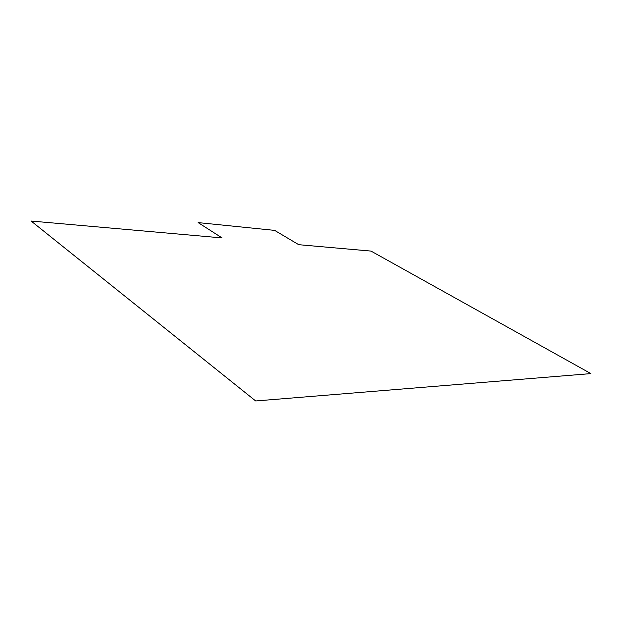 <?xml version="1.0" encoding="UTF-8"?>
<svg xmlns="http://www.w3.org/2000/svg" width="622" height="622" viewBox="0 0 622 622"><rect width="100%" height="100%" fill="white"/><g stroke="black" fill="none" stroke-linecap="round" stroke-linejoin="round"><path stroke-width="0.47" stroke-dasharray="3.11 2.33" d=""/><path stroke-width="0.93" d="M31.1 221.035L222.077 237.923L198.146 222.606L274.636 230.381L298.739 244.695L371.023 251.086L590.9 373.604L255.689 400.965L31.1 221.035"/></g></svg>
